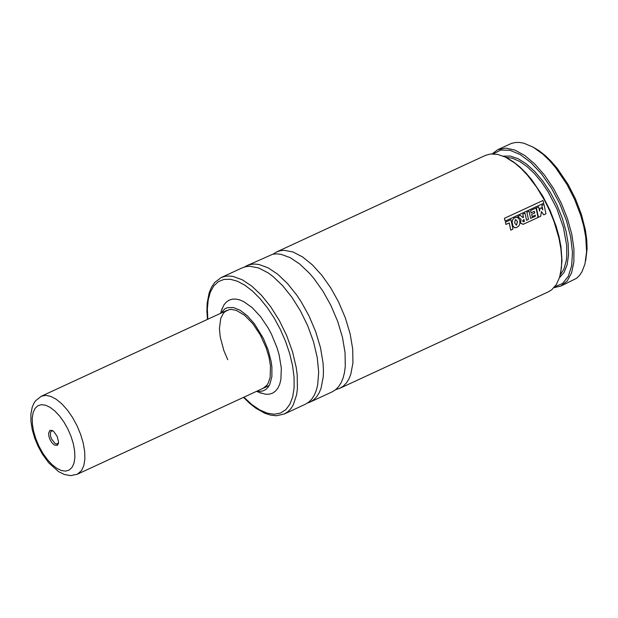 <?xml version="1.0" encoding="UTF-8"?>
<svg xmlns="http://www.w3.org/2000/svg" width="618" height="618" viewBox="0 0 618 618"><rect width="100%" height="100%" fill="white"/><g stroke="black" fill="none" stroke-linecap="round" stroke-linejoin="round"><path stroke-width="0.93" d="M273.102 254.16L276.702 251.897L280.348 250.699L284.326 250.313L293.071 252.013L302.534 256.918L312.268 264.782L321.808 275.249L330.707 287.834L338.556 301.924L345.346 317.876L350.159 333.944L352.731 349.278L352.924 363.052L350.738 374.531L348.784 379.22L346.281 383.106L343.268 386.157L339.792 388.32L335.736 389.603M533.071 147.115L539.105 150.738L545.23 155.558L551.318 161.491L557.258 168.405L568.212 184.635L575.412 198.749L581.407 214.423L585.362 229.927L586.752 239.753L587.1 248.892L585.663 260.835M492.137 153.867L497.753 149.695L511.395 143.438L515.25 142.511L519.437 142.434L523.894 143.214L533.303 147.246L542.89 154.199L549.286 160.34L555.52 167.54L567.03 184.512L574.57 199.297L580.827 215.705L583.809 226.597L585.74 237.127L586.598 251.688L584.952 264.041L581.978 271.742L579.529 275.396L576.609 278.27L560.827 286.08L554.006 287.648M507.633 158.293L513.689 162.032L519.838 166.953L525.941 172.963L531.889 179.946L542.851 196.261L550.074 210.429L556.115 226.165L559.035 236.624L560.982 246.767L561.994 260.873L560.665 272.978M276.702 251.897L485.315 155.442L490.375 154.006L497.505 154.361L505.292 157.072L514.802 163.067L521.221 168.629L527.556 175.319L536.602 187.154L544.744 200.672L549.696 210.8L554.099 221.723L558.935 238.108L560.866 248.637L561.716 258.548L561.453 267.594L559.599 277.243L556.347 284.55L551.735 289.772L548.39 291.827L339.792 388.32M330.9 305.462L337.691 321.414L342.503 337.49L345.076 352.824L345.269 366.598L344.465 372.662L343.083 378.077L341.121 382.758L338.625 386.652L335.613 389.703L332.136 391.866L310.12 402.048L313.596 399.885L316.609 396.833L319.104 392.948L321.066 388.259L323.253 376.779L323.453 370.136L323.059 363.005L320.487 347.671L315.674 331.603L308.884 315.651L301.036 301.553L296.686 295.033L287.409 283.446L277.721 274.222L268.065 267.795L258.911 264.481L254.647 264.041L250.676 264.419L247.03 265.616L272.692 254.237L276.671 253.859L280.927 254.299L290.081 257.613L299.738 264.041L309.425 273.264L314.145 278.795L323.052 291.372L330.9 305.462M242.241 267.826L245.887 266.628L249.865 266.25L258.61 267.949L268.073 272.847L272.932 276.431L282.627 285.655L291.897 297.25L300.325 310.669L307.718 325.771L313.558 341.893L317.273 357.698L318.672 372.353L317.667 385.06L316.277 390.476L314.323 395.157L311.82 399.05L308.815 402.094L305.338 404.257L284.272 413.998L287.756 411.835L290.761 408.792L293.264 404.898L296.609 394.802L297.405 388.737L297.212 374.964L296.215 367.44L292.499 351.634L286.652 335.512L279.266 320.402L270.839 306.991L261.561 295.396L251.866 286.173L242.217 279.745L233.063 276.431L228.799 275.991L224.828 276.37L221.182 277.567L242.241 267.826M220.873 313.195L224.882 308.807L227.432 307.656L233.395 307.532L240.17 310.29L247.277 315.752L254.237 323.538L263.353 338.355L268.135 349.942L271.14 361.476L271.905 366.945L271.866 376.771L269.772 384.481L267.996 387.355L265.779 389.487L263.16 390.854L260.193 391.41L256.933 391.155M221.514 310.383L223.948 304.875L226.258 302.102L229.039 300.186L232.244 299.166L235.806 299.073L239.66 299.892L243.731 301.623L252.198 307.633L260.557 316.655L268.173 327.988L271.511 334.253L277.158 348.065L279.158 354.995L281.321 368.189L280.889 379.545L279.699 384.234L277.899 388.112L275.512 391.101L272.6 393.148L269.224 394.199L265.454 394.23L259.49 392.5M227.756 359.715L223.87 350.599L220.224 336.949L219.421 328.583L220.788 318.224L223.337 313.318L225.052 311.58L229.124 309.657L231.402 309.44L236.4 310.414L244.581 315.265L252.816 323.693L260.232 334.825L266.265 348.05L269.015 357.235L270.491 365.995L270.143 377.335L268.235 383.106L266.806 385.331L263.098 388.305M493.257 153.867L500.789 150.058L509.958 150.298L520.225 154.577L530.962 162.634L541.553 173.998L551.349 187.988L559.784 203.778L566.358 220.433L570.669 236.964L572.477 252.391L571.658 265.794L568.274 276.385L562.519 283.523L554.732 286.806M497.753 149.695L505.655 148.111L514.74 150.035L524.558 155.35L534.616 163.809L544.404 174.979L553.434 188.297L561.252 203.106L567.471 218.648L571.774 234.152L573.944 248.845L573.875 261.986L571.573 272.909L567.146 281.082L560.827 286.08M542.704 209.641L541.855 205.354L542.859 209.857L541.368 207.787L539.939 208.444L539.568 211.147L538.602 206.875L536.416 207.887L538.417 217.297L540.688 216.246L541.438 211.534L543.747 214.832L545.949 213.813L543.956 204.38L541.855 205.354M539.514 210.892L539.939 208.444M538.417 217.297L536.416 207.887M541.414 211.688L543.747 214.832M517.652 216.555L521.051 219.266L520.595 223.083L523.222 224.295L538.062 217.466L536.045 208.027L530.561 210.568L531.101 212.808L534.385 211.294L534.74 212.924L531.696 214.33L532.152 216.578L535.219 215.164L535.42 216.207L530.661 218.409L529.093 211.248L526.891 212.26L528.452 219.429L526.551 220.309L524.976 213.156L522.782 214.176L523.516 217.389L523.044 217.621L520.279 215.342L517.652 216.555L521.051 219.266M520.951 219.32L520.495 223.129L523.114 224.334M531.101 212.808L530.561 210.568M531.001 212.87L534.385 211.294M534.292 211.348L534.64 212.971M532.152 216.578L531.696 214.33M535.111 215.211L535.42 216.207M535.319 216.254L530.661 218.409M528.452 219.429L526.891 212.26M528.351 219.475L526.551 220.309M523.415 217.443L522.782 214.176M523.276 221.854L524.404 221.399L523.994 219.56L522.619 220.835L523.276 221.854M523.871 221.638L524.404 221.399M524.303 221.437L523.994 219.56M523.894 219.606L523.392 219.792M514.006 218.154L512.554 219.977L512.137 222.534L513.048 226.126L514.616 227.687L516.486 227.609L518.927 225.871L519.862 223.677L519.761 220.611L518.633 218.301L516.463 217.212L514.099 218.084L512.461 220.039L512.083 223.106L512.948 226.173L514.508 227.725L516.463 227.617M516.486 225.246L517.475 221.584L515.829 219.591L515.296 219.807L514.624 222.959L516.486 225.246L517.374 221.63L515.829 219.591M515.736 219.653L515.257 219.83M505.478 222.179L505.918 224.473L509.186 222.959L510.746 230.12L512.955 229.093L510.947 219.645L505.478 222.179L506.011 224.419L509.286 222.905L510.746 230.12M504.404 218.324L505.153 221.113L543.778 203.229L542.928 200.51L504.404 218.324L505.246 221.051M505.153 221.113L543.778 203.229M58.509 442.782L56.779 444.103L55.01 443.438L51.549 439.019L50.514 436.107L50.429 432.391L51.356 431.032L53.04 430.955M57.235 445.385L54.33 445.006L52.121 442.967L50.189 439.916L48.922 436.462L48.575 433.295L49.873 430.406L52.26 430.491L53.743 431.511L57.103 436.254L58.54 441.885L58.355 443.678L57.235 445.385M505.756 157.304L512.353 158.247L519.475 161.337L526.884 166.458L534.307 173.434L541.484 182.016L548.158 191.904L556.918 208.838L563.438 227.47L566.652 245.315L566.791 255.945L566.25 260.711L563.979 268.907L560.209 275.049M207.826 319.228L207.362 308.861L208.243 299.653L210.429 291.889L213.867 285.817L218.432 281.615L224.002 279.413L230.398 279.29L237.42 281.236L244.852 285.199L252.468 291.055L260.039 298.625L267.324 307.679L274.098 317.93L280.155 329.062L285.501 341.229L289.68 353.573L292.569 365.686L294.068 377.165L294.122 387.625L292.723 396.725L289.935 404.149L285.84 409.657L280.572 413.063L274.315 414.253L267.277 413.187L259.684 409.904L251.796 404.52L243.878 397.196M503.168 156.13L510.259 156.06L518.147 158.726L526.474 163.994L534.879 171.642L543.006 181.329L550.483 192.638L556.996 205.068L562.256 218.084L566.026 231.109L568.151 243.577L568.529 254.933L567.146 264.689L564.072 272.422L559.429 277.783M37.783 405.794L41.383 404.674L45.601 405.223L50.212 407.401L54.994 411.117L59.707 416.169L64.102 422.318L67.972 429.24L71.124 436.602L73.388 444.025L74.662 451.14L74.878 457.598L74.021 463.06L72.136 467.262L69.324 469.997L65.724 471.117L61.506 470.568L56.895 468.382L52.113 464.674L47.408 459.614L43.005 453.473L39.135 446.551L35.983 439.189L33.72 431.766L32.445 424.651L32.236 418.193L33.086 412.731L34.971 408.529L37.783 405.794M77.335 474.23L70.699 475.636L64.372 474.493L58.494 471.573L48.66 462.743L42.325 454.037L38.061 446.235L34.647 437.984L32.244 429.657L30.962 421.615L30.9 414.137L32.159 407.409L33.805 403.477L35.605 400.75L41.267 396.246L45.701 395.342L50.792 396.385L56.3 399.305L61.947 403.971L67.47 410.159L72.6 417.567L77.08 425.825L80.695 434.547L83.275 443.299L84.689 451.658L84.867 459.22L83.809 465.624L81.561 470.545L77.335 474.23L269.263 385.454M247.03 265.616L244.566 266.961M221.182 277.567L214.778 282.403L211.541 287.107L209.154 292.847L207.161 303.129L206.891 310.954L207.455 319.406M220.51 313.365L222.156 308.459M256.563 391.325L261.368 393.249M243.507 397.366L249.579 403.268L255.721 408.127L264.844 413.272L270.761 415.165L276.447 415.752L284.272 413.998M307.501 403.052L310.12 402.048M41.267 396.246L227.045 310.344M52.646 430.7L52.26 430.491M58.447 443.245L58.355 443.678"/></g></svg>
